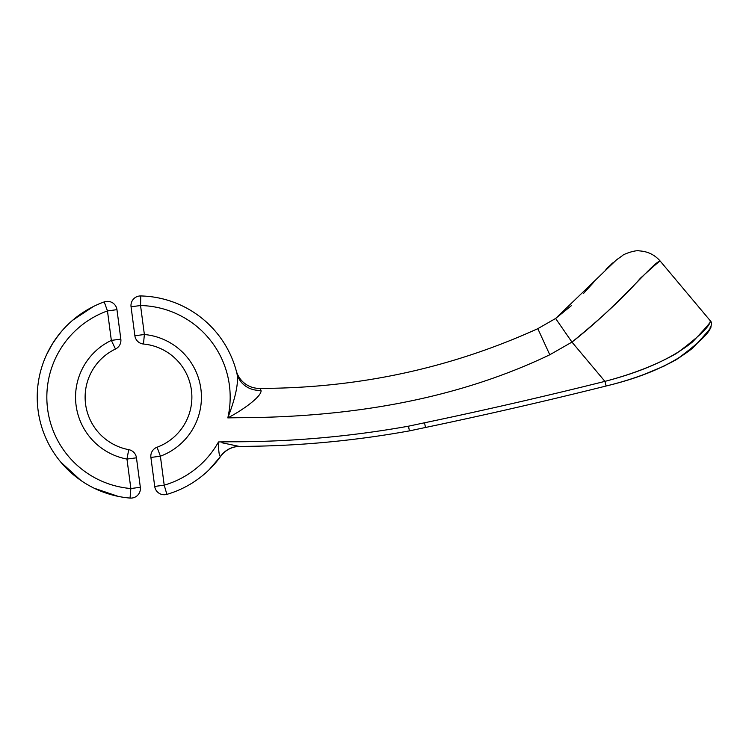 <?xml version="1.0" encoding="UTF-8"?>
<svg xmlns="http://www.w3.org/2000/svg" width="749" height="749" viewBox="0 0 749 749"><rect width="100%" height="100%" fill="white"/><g stroke="black" fill="none" stroke-linecap="round" stroke-linejoin="round"><path stroke-width="1.12" d="M425.526 427.473C485.932 414.815 546.133 400.987 606.128 386.007L604.911 381.372C642.923 371.504 672.125 358.378 692.497 341.984C706.298 327.397 712.215 320.488 710.23 321.246C710.005 326.18 698.723 336.928 676.403 353.481C656.255 364.885 632.428 374.182 604.911 381.372C545.038 396.324 484.903 410.134 424.505 422.792L425.526 427.473L409.422 430.881C352.994 441.077 296.248 446.245 239.174 446.404L239.605 446.385A23.94 23.94 0 0 0 220.674 456.338L209.243 469.614L220.674 456.338A23.94 23.94 0 0 1 239.605 446.385L239.043 446.404M604.911 381.372L571.955 342.096C619.919 304.74 654.785 260.315 659.991 261.345C661.114 259.678 654.589 265.315 640.404 278.244C624.273 296.763 601.456 318.044 571.955 342.096L555.618 318.475L537.81 328.671L549.785 354.773C452.536 401.342 344.474 417.493 237.648 417.717L227.808 417.886C244.989 408.879 262.347 395.556 260.98 390.341L260.109 388.394A23.94 23.94 0 0 1 236.235 370.727L236.974 373.62C238.753 382.57 235.701 397.326 227.808 417.886C244.979 408.879 262.347 395.556 260.98 390.341A23.94 22.236 -13.5 0 1 236.974 373.62A101.246 101.246 0 0 0 140.765 295.949L140.55 305.526L131.056 306.772L134.876 335.749A9.578 9.578 0 0 0 143.471 344.034A53.376 53.376 0 0 1 157.056 447.228L160.389 456.197L150.895 457.452L154.715 486.429L164.209 485.174A91.678 91.678 0 0 0 218.502 441.947L218.511 441.947C218.53 451.375 219.185 456.207 220.468 456.45A23.94 23.556 -91.2 0 1 239.174 446.395L221.976 442.771M220.468 456.45L220.674 456.338A101.246 101.246 0 0 1 166.887 494.368A101.246 101.246 0 0 0 220.674 456.338M236.235 370.727L236.291 370.933A23.94 23.94 0 0 1 236.235 370.727L236.974 373.62M537.81 328.671C450.477 368.339 357.91 388.254 260.109 388.403M185.799 486.7C194.431 482.122 202.249 476.43 209.243 469.614C202.249 476.43 194.431 482.122 185.799 486.7M161.016 298.467C170.538 300.649 179.563 304.131 188.083 308.897C179.563 304.131 170.538 300.649 161.016 298.467M211.948 327.491C204.926 320.104 196.968 313.906 188.083 308.897M134.876 335.749L144.37 334.503L143.471 344.034M140.765 295.949A9.578 9.578 0 0 0 131.056 306.772M157.056 447.228A9.578 9.578 0 0 0 150.895 457.452M154.715 486.429A9.578 9.578 0 0 0 166.887 494.368L164.209 485.174L160.389 456.197A62.953 62.953 0 0 0 144.37 334.503L140.55 305.526A91.678 91.678 0 0 1 227.808 417.886M620.275 257.094L616.296 260.034L555.618 318.475L571.684 305.423M583.546 293.439L593.676 282.298M605.894 269.331L613.45 262.375M606.128 386.007C632.999 379.471 656.499 370.624 676.619 359.473C699.079 342.892 710.436 331.976 710.707 326.733C712.72 326.002 706.747 333.09 692.788 347.995C672.171 364.417 643.288 377.084 606.128 386.007M622.279 255.727C622.41 254.697 635.124 249.651 639.702 250.924C647.969 251.486 654.823 254.894 660.262 261.148L710.436 320.937C711.69 322.164 711.812 324.055 710.801 326.611L709.921 328.062M692.628 348.126L677.648 358.855M664.176 366.074L644.711 374.191M103.137 492.056L118.23 496.381L94.271 488.254M80.686 480.296L60.866 462.18M73.674 319.392L72.25 320.609M61.437 331.507L55.445 339.25M52.514 343.716L46.887 354.062M52.224 344.184L58.319 335.346M72.69 320.226L93.251 306.603M107.463 310.919L104.223 301.903A101.246 101.246 0 0 0 130.045 498.076L130.85 488.535L140.335 487.281L136.458 457.817L126.965 459.062L128.725 449.653A53.376 53.376 0 0 1 115.477 349.025L111.339 340.383L120.832 339.138L116.956 309.665L107.463 310.919L111.339 340.383A62.953 62.953 0 0 0 126.965 459.062L130.85 488.535A91.678 91.678 0 0 1 107.463 310.919M116.956 309.665A9.578 9.578 0 0 0 104.223 301.903A101.246 101.246 0 0 0 130.045 498.076A9.578 9.578 0 0 0 140.335 487.281M115.477 349.025A9.578 9.578 0 0 0 120.832 339.138M136.458 457.817A9.578 9.578 0 0 0 128.725 449.653M571.955 342.096L549.785 354.773L571.955 342.096M218.502 441.947L229.391 441.788C289.601 441.966 349.296 436.77 408.486 426.19L424.505 422.792M409.422 430.881L408.486 426.19M236.3 370.97L236.431 371.457L236.3 370.97M622.147 255.849L616.296 260.034M613.468 262.347L611.015 264.481"/></g></svg>
